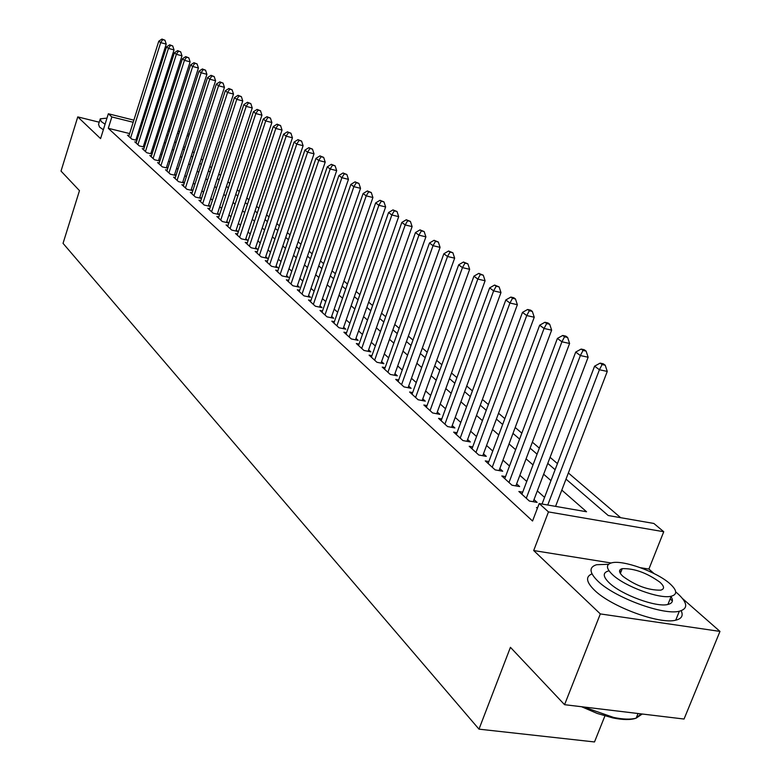 <?xml version="1.0" encoding="UTF-8"?>
<svg xmlns="http://www.w3.org/2000/svg" width="781" height="781" viewBox="0 0 781 781"><rect width="100%" height="100%" fill="white"/><g stroke="black" fill="none" stroke-linecap="round" stroke-linejoin="round"><path stroke-width="1.17" d="M566.01 479.114L608.243 515.528L653.853 523.455L663.743 531.734L548.467 511.916L539.202 503.53L586.551 511.76L561.803 490.097M653.951 573.488L648.894 569.066L663.743 531.734M611.123 562.984L533.696 550.546L600.325 613.915L564.565 704.687L684.049 719.037L719.975 631.409L682.604 598.637M604.904 715.933L594.507 741.95L478.987 729.151L63.046 243.35L79.477 190.642L61.025 171.088L77.758 116.896L100.583 138.608L108.334 113.762L133.863 120.157M187.782 133.639L189.197 134.557M620.661 517.686L568.363 472.964M557.439 463.611L550.078 457.324M539.349 448.148L532.369 442.173M521.835 433.162L515.196 427.49M504.848 418.636L498.551 413.256M488.379 404.548L482.394 399.442M472.398 390.89L466.726 386.029M456.885 377.623L451.496 373.015M441.821 364.737L436.706 360.363M427.187 352.221L422.336 348.072M412.973 340.067L408.365 336.123M399.14 328.235L394.766 324.496M385.697 316.735L381.548 313.191M372.605 305.547L368.671 302.179M359.865 294.652L356.136 291.459M347.467 284.04L343.933 281.023M335.381 273.711L332.032 270.841M323.607 263.636L320.444 260.932M312.136 253.825L309.139 251.257M300.949 244.258L298.108 241.827M290.034 234.925L287.349 232.631M279.383 225.816L276.855 223.649M268.996 216.933L266.604 214.892M258.853 208.254L256.598 206.33M248.944 199.78L246.825 197.974M239.269 191.511L237.278 189.803M229.809 183.418L227.945 181.817M220.574 175.52L218.817 174.017M211.544 167.798L209.894 166.392M202.709 160.242L201.166 158.924M194.069 152.851L192.634 151.621M600.325 613.915L719.975 631.409M99.197 122.207L77.758 116.896M537.611 507.709L536.479 507.513L537.377 508.324M522.704 492.157L518.867 491.483L529.362 501.041L537.113 502.388L534.019 499.586M505.512 476.615L501.812 475.951L511.985 485.216L519.648 486.573L516.651 483.859M488.857 461.551L485.274 460.897L495.134 469.869L502.72 471.246L499.801 468.61M472.69 446.927L469.225 446.283L478.792 455.001L486.299 456.377L483.468 453.82M457.012 432.742L453.654 432.118L462.938 440.572L470.367 441.958L467.624 439.478M441.792 418.977L438.541 418.352L447.552 426.563L454.893 427.949L452.238 425.547M427.012 405.593L423.858 404.988L432.615 412.954L439.879 414.36L437.292 412.017M412.651 392.599L409.586 391.994L418.099 399.745L425.284 401.151L422.775 398.876M398.691 379.966L395.723 379.371L403.992 386.898L411.109 388.313L408.668 386.097M385.111 367.675L382.231 367.09L390.275 374.421L397.314 375.827L394.942 373.679M371.912 355.716L369.11 355.14L376.94 362.277L383.91 363.692L381.597 361.593M359.055 344.079L356.341 343.523L363.956 350.454L370.858 351.87L368.612 349.839M346.549 332.755L343.904 332.198L351.323 338.954L358.157 340.37L355.96 338.388M334.366 321.723L331.798 321.176L339.022 327.756L345.788 329.172L343.65 327.249M322.504 310.975L320.005 310.438L327.044 316.852L333.731 318.267L331.661 316.383M310.936 300.5L308.505 299.972L315.368 306.22L321.997 307.636L319.966 305.81M299.66 290.278L297.297 289.771L303.985 295.862L310.545 297.278L308.573 295.491M288.677 280.32L286.363 279.813L292.895 285.758L299.387 287.174L297.463 285.436M277.948 270.607L275.703 270.109L282.068 275.908L288.501 277.323L286.627 275.625M267.493 261.127L265.296 260.639L271.505 266.292L277.88 267.707L276.054 266.048M257.281 251.872L255.143 251.394L261.205 256.91L267.522 258.326L265.735 256.705M247.304 242.832L245.224 242.364L251.15 247.753L257.398 249.159L255.651 247.587M237.57 234.007L235.54 233.548L241.319 238.81L247.518 240.216L245.81 238.674M228.062 225.387L226.08 224.928L231.732 230.073L237.863 231.479L236.204 229.975M218.768 216.962L216.835 216.513L222.351 221.54L228.433 222.946L226.812 221.472M209.689 208.732L207.795 208.283L213.193 213.203L219.217 214.599L217.626 213.154M200.805 200.678L198.96 200.248L204.231 205.052L210.206 206.438L208.654 205.032M192.116 192.8L190.32 192.38L195.475 197.076L201.4 198.462L199.877 197.085M183.623 185.097L181.866 184.687L186.913 189.275L192.78 190.662L191.296 189.314M175.315 177.56L173.597 177.15L178.537 181.651L184.296 183.018L182.891 181.719M167.183 170.19L165.504 169.789L170.336 174.183L175.969 175.54M159.226 162.975L157.577 162.575L162.311 166.88L167.827 168.208M151.436 155.897L149.825 155.507L154.453 159.734L159.851 161.032M143.802 148.976L142.23 148.595L146.76 152.725L152.041 154.013M136.324 142.201L134.781 141.82L139.233 145.871L144.387 147.131M185.097 147.248L183.515 146.857M129.636 133.571L108.295 128.309L532.544 521.015L539.202 503.53M544.562 497.39L537.318 490.907M526.755 481.457L519.873 475.297M509.495 466.013L502.964 460.165M492.772 451.047L486.573 445.492M476.547 436.52L470.66 431.249M460.8 422.433L455.216 417.435M445.521 408.756L440.211 404.011M430.682 395.479L425.635 390.969M416.263 382.573L411.47 378.287M402.244 370.028L397.705 365.967M388.616 357.835L384.301 353.978M375.358 345.973L371.268 342.312M362.452 334.424L358.577 330.949M349.898 323.188L346.217 319.898M337.665 312.244L334.18 309.12M325.745 301.573L322.446 298.625M314.138 291.186L311.014 288.394M302.823 281.062L299.865 278.407M291.782 271.183L288.99 268.674M281.014 261.547L278.378 259.185M270.509 252.146L268.02 249.91M260.258 242.969L257.906 240.86M250.252 234.017L248.026 232.025M240.48 225.27L238.381 223.395M230.922 216.718L228.96 214.96M221.599 208.371L219.744 206.721M212.481 200.209L210.743 198.657M203.558 192.233L201.937 190.779M194.84 184.433L193.327 183.066M186.317 176.799L184.902 175.53M177.97 169.331L176.652 168.149M169.809 162.028L168.579 160.925M161.813 154.872L160.681 153.857M153.994 147.873L152.939 146.935M146.33 141.019L145.364 140.15M138.383 135.728L137.319 135.464M129.002 135.552L127.498 135.181L131.852 139.155L136.9 140.395M136.978 140.15L136.089 139.34M144.456 146.916L143.489 146.047M152.09 153.828L151.045 152.881M159.89 160.896L158.758 159.861M167.856 168.1L166.636 166.997M175.998 175.471L174.68 174.27M533.696 550.546L548.467 511.916M108.295 128.309L111.849 116.945L108.334 113.762M564.565 704.687L510.432 647.322L478.987 729.151M166.763 134.84L167.915 135.826M174.749 141.722L175.989 142.786M182.91 148.751L184.238 149.903M191.238 155.936L192.673 157.176M199.751 163.288L201.293 164.606M208.459 170.785L210.099 172.201M217.362 178.468L219.11 179.972M226.461 186.317L228.335 187.928M235.774 194.342L237.766 196.06M245.302 202.562L247.411 204.378M255.055 210.968L257.3 212.901M265.032 219.578L267.414 221.628M275.263 228.394L277.782 230.571M285.729 237.424L288.404 239.728M296.468 246.679L299.289 249.119M307.46 256.158L310.457 258.745M318.736 265.891L321.899 268.615M330.304 275.859L333.643 278.739M342.176 286.09L345.7 289.136M354.349 296.595L358.069 299.797M366.855 307.372L370.77 310.76M379.693 318.443L383.822 322.016M392.882 329.816L397.246 333.585M406.432 341.512L411.031 345.475M420.373 353.529L425.215 357.708M434.705 365.889L439.81 370.292M449.456 378.609L454.835 383.246M464.646 391.701L470.308 396.582M480.276 405.183L486.241 410.328M496.384 419.075L502.671 424.493M512.99 433.396L519.599 439.098M530.114 448.157L537.074 454.161M547.774 463.387L555.115 469.713M188.69 136.119L187.108 135.728M178.917 133.688L177.453 133.317M169.37 131.296L168.003 130.964M141.556 122.08L142.62 122.344M150.401 124.286L151.553 124.579M159.441 126.551L160.691 126.864M168.676 128.855L170.033 129.197M178.117 131.218L179.591 131.589M141.947 124.452L140.883 124.189M133.2 122.275L111.849 116.945M550.956 480.618L543.654 474.223M533.013 464.91L526.082 458.847M515.626 449.69L509.046 443.94M498.766 434.949L492.518 429.472M482.424 420.637L476.488 415.453M466.56 406.764L460.927 401.834M451.164 393.292L445.814 388.606M436.218 380.21L431.141 375.759M421.691 367.5L416.869 363.272M407.575 355.14L402.996 351.138M393.849 343.132L389.504 339.325M380.493 331.447L376.374 327.835M367.5 320.073L363.595 316.656M354.847 309.003L351.147 305.761M342.537 298.225L339.022 295.159M330.539 287.73L327.21 284.821M318.843 277.499L315.7 274.746M307.45 267.522L304.473 264.915M296.341 257.798L293.519 255.338M285.495 248.319L282.839 245.986M274.922 239.064L272.413 236.858M264.603 230.034L262.231 227.954M254.528 221.208L252.292 219.256M244.687 212.598L242.579 210.763M235.071 204.192L233.089 202.455M225.68 195.972L223.825 194.342M216.503 187.938L214.755 186.415M207.531 180.089L205.891 178.654M198.755 172.406L197.222 171.068M190.173 164.898L188.748 163.649M181.778 157.547L180.44 156.385M173.558 150.362L172.318 149.278M165.513 143.323L164.371 142.318M157.645 136.431L156.581 135.504M149.932 129.685L148.956 128.836M648.894 569.066L640.537 567.719M135.845 140.131L166.226 44.127L160.691 42.623L130.573 137.993M162.731 39.616L164.947 40.221L161.97 39.05L162.731 39.616L160.691 42.623L158.777 41.198L128.758 136.333M166.226 44.127L164.947 40.221M161.97 39.05L158.777 41.198M106.977 118.136L100.251 118.819L101.227 121.543L105.074 124.228M99.968 119.747L98.552 124.296L99.509 127.049L103.346 129.753M608.555 564.282L596.616 564.722C588.757 567.133 589.216 572.629 597.992 581.22C614.637 597.582 663.333 615.574 679.333 611.23C688.315 608.721 687.758 602.834 677.674 593.58L675.702 591.93M672.402 600.853L670.088 599.027M592.008 573.869C585.36 576.612 586.189 582.05 594.478 590.192C611.045 606.671 659.681 624.663 675.721 620.192C681.657 618.767 683.473 615.613 681.178 610.722M670.83 596.303C673.661 600.569 672.685 603.283 667.901 604.465C656.46 607.647 621.52 594.8 609.365 582.977C602.912 576.739 602.571 572.737 608.34 570.989M619.548 571.028L621.188 571.302M669.981 583.778C656.919 571.848 622.545 559.567 611.533 562.876C605.773 564.585 606.134 568.539 612.607 574.738C624.81 586.482 659.799 599.33 671.211 596.235C677.547 594.487 677.137 590.329 669.981 583.778M622.945 576.368C635.861 585.77 648.435 590.358 660.697 590.153C664.709 589.03 664.446 586.375 659.916 582.196C646.766 572.795 634.201 568.285 622.232 568.656C618.454 569.759 618.698 572.327 622.945 576.368M583.632 706.981L613.622 717.436C623.218 719.408 630.736 719.643 636.164 718.149L642.236 714.019M641.025 713.873L636.183 718.12L638.038 713.512M635.91 718.227C630.618 720.072 622.906 719.965 612.773 717.905L597.24 713.453L581.552 706.727M143.235 146.848L174.026 49.906L168.442 48.402L137.925 144.68M170.502 45.357L172.728 45.962L169.711 44.781L170.502 45.357L168.442 48.402L166.49 46.948L136.079 143.001M174.026 49.906L172.728 45.962M169.711 44.781L166.49 46.948M150.782 153.701L181.983 55.822L176.36 54.299L145.432 151.514M178.429 51.224L180.675 51.829L177.629 50.638L178.429 51.224L176.36 54.299L174.358 52.815L143.548 149.796M181.983 55.822L180.675 51.829M177.629 50.638L174.358 52.815M158.484 160.701L190.115 61.855L184.433 60.332L153.096 158.494M186.522 57.218L188.797 57.823L185.712 56.613L186.522 57.218L184.433 60.332L182.403 58.809L151.172 156.737M190.115 61.855L188.797 57.823M185.712 56.613L182.403 58.809M166.353 167.856L198.423 68.015L192.692 66.483L160.925 165.621M194.791 63.329L197.085 63.944L193.961 62.714L194.791 63.329L192.692 66.483L190.613 64.93L158.953 163.825M198.423 68.015L197.085 63.944M193.961 62.714L190.613 64.93M174.397 175.159L206.906 74.312L201.127 72.77L168.921 172.894M203.245 69.577L205.559 70.202L202.396 68.953L203.245 69.577L201.127 72.77L198.999 71.188L166.909 171.068M206.906 74.312L205.559 70.202M202.396 68.953L198.999 71.188M182.608 182.617L215.576 80.746L209.747 79.203L177.092 180.333M211.885 75.972L214.209 76.587L211.007 75.318L211.885 75.972L209.747 79.203L207.57 77.583L175.032 178.459M215.576 80.746L214.209 76.587M211.007 75.318L207.57 77.583M190.994 190.242L224.44 87.326L218.563 85.773L185.439 187.928M220.711 82.493L223.063 83.118L219.812 81.839L220.711 82.493L218.563 85.773L216.337 84.114L183.33 186.015M224.44 87.326L223.063 83.118M219.812 81.839L216.337 84.114M199.565 198.032L233.499 94.052L227.564 92.49L193.961 195.699M229.731 89.171L232.103 89.795L228.823 88.497L229.731 89.171L227.564 92.49L225.299 90.791L191.814 193.737M233.499 94.052L232.103 89.795M228.823 88.497L225.299 90.791M208.332 206.008L242.764 100.925L236.78 99.353L202.689 203.636M238.966 95.995L241.358 96.619L238.029 95.302L238.966 95.995L236.78 99.353L234.456 97.625L200.492 201.635M242.764 100.925L241.358 96.619M238.029 95.302L234.456 97.625M217.303 214.15L252.243 107.963L246.2 106.382L211.612 211.758M248.407 102.975L250.818 103.609L247.45 102.272L248.407 102.975L246.2 106.382L243.828 104.615L209.357 209.718M252.243 107.963L250.818 103.609M247.45 102.272L243.828 104.615M226.47 222.487L261.947 115.158L255.846 113.577L220.73 220.066M258.062 110.121L260.503 110.756L257.086 109.399L258.062 110.121L255.846 113.577L253.415 111.761L218.436 217.977M261.947 115.158L260.503 110.756M257.086 109.399L253.415 111.761M235.852 231.02L271.876 122.519L265.716 120.938L230.073 228.569M267.951 117.433L270.411 118.068L266.946 116.691L267.951 117.433L265.716 120.938L263.226 119.083L227.72 226.422M271.876 122.519L270.411 118.068M266.946 116.691L263.226 119.083M245.459 239.747L282.029 130.066L275.82 128.465L239.63 237.268M278.075 124.921L280.555 125.556L277.05 124.159L278.075 124.921L275.82 128.465L273.272 126.571L237.219 235.071M282.029 130.066L280.555 125.556M277.05 124.159L273.272 126.571M255.28 248.69L292.436 137.788L286.168 136.187L249.412 246.171M288.433 132.585L290.942 133.229L287.388 131.813L288.433 132.585L286.168 136.187L283.562 134.234L246.942 243.926M292.436 137.788L290.942 133.229M287.388 131.813L283.562 134.234M265.345 257.837L303.096 145.696L296.77 144.085L259.429 255.289M299.055 140.434L301.583 141.078L297.981 139.643L299.055 140.434L296.77 144.085L294.095 142.093L256.9 252.995M303.096 145.696L301.583 141.078M297.981 139.643L294.095 142.093M275.654 267.209L314.021 153.798L307.626 152.188L269.689 264.632M309.93 148.478L312.478 149.132L308.827 147.668L309.93 148.478L307.626 152.188L304.893 150.137L267.102 262.279M314.021 153.798L312.478 149.132M308.827 147.668L304.893 150.137M286.217 276.816L325.208 162.106L318.755 160.486L280.203 274.209M321.079 156.727L323.656 157.381L319.946 155.888L321.079 156.727L318.755 160.486L315.954 158.387L277.548 271.788M325.208 162.106L323.656 157.381M319.946 155.888L315.954 158.387M297.044 286.666L336.689 170.619L330.178 168.999L290.981 284.011M332.511 165.181L335.108 165.836L331.349 164.322L332.511 165.181L330.178 168.999L327.288 166.851L288.257 281.541M336.689 170.619L335.108 165.836M331.349 164.322L327.288 166.851M308.144 296.76L348.453 179.357L341.873 177.726L302.022 294.076M344.236 173.851L346.862 174.505L343.044 172.972L344.236 173.851L341.873 177.726L338.925 175.52L299.24 291.538M348.453 179.357L346.862 174.505M343.044 172.972L338.925 175.52M319.517 307.109L360.529 188.319L353.881 186.679L313.357 304.385M356.253 182.744L358.909 183.398L355.043 181.846L356.253 182.744L353.881 186.679L350.854 184.414L310.496 301.778M360.529 188.319L358.909 183.398M355.043 181.846L350.854 184.414M331.193 317.73L372.918 197.515L366.211 195.865L324.974 314.968M368.603 191.872L371.278 192.536L367.353 190.945L368.603 191.872L366.211 195.865L363.097 193.542L322.045 312.293M372.918 197.515L371.278 192.536M367.353 190.945L363.097 193.542M343.171 328.625L385.629 206.945L378.863 205.296L336.904 325.823M381.265 201.244L383.979 201.908L379.986 200.297L381.265 201.244L378.863 205.296L375.661 202.914L333.897 323.09M385.629 206.945L383.979 201.908M379.986 200.297L375.661 202.914M355.462 339.813L398.691 216.64L391.857 214.99L349.146 336.972M394.278 210.86L397.012 211.534L392.96 209.894L394.278 210.86L391.857 214.99L388.567 212.539L346.061 334.161M398.691 216.64L397.012 211.534M392.96 209.894L388.567 212.539M368.095 351.304L412.114 226.597L405.202 224.938L361.72 348.424M407.643 220.75L410.406 221.413L406.296 219.744L407.643 220.75L405.202 224.938L401.825 222.429L358.547 345.534M412.114 226.597L410.406 221.413M406.296 219.744L401.825 222.429M381.06 363.106L425.899 236.828L418.919 235.169L374.646 360.178M421.379 230.912L424.171 231.576L419.993 229.878L421.379 230.912L418.919 235.169L415.453 232.582L371.375 357.21M425.899 236.828L424.171 231.576M419.993 229.878L415.453 232.582M394.385 375.241L440.074 247.352L433.025 245.683L387.923 372.264M435.505 241.349L438.326 242.022L434.07 240.294L435.505 241.349L433.025 245.683L429.462 243.028L384.564 369.218M440.074 247.352L438.326 242.022M434.07 240.294L429.462 243.028M408.082 387.718L454.649 258.169L447.523 256.5L401.571 384.691M450.032 252.097L452.873 252.771L448.558 251.004L450.032 252.097L447.523 256.5L443.862 253.766L398.115 381.558M454.649 258.169L452.873 252.771M448.558 251.004L443.862 253.766M422.179 400.536L469.654 269.299L462.45 267.629L415.599 397.47M464.968 263.148L467.848 263.822L463.455 262.025L464.968 263.148L462.45 267.629L458.681 264.818L412.056 394.239M469.654 269.299L467.848 263.822M463.455 262.025L458.681 264.818M436.667 413.735L485.089 280.76L477.816 279.081L430.048 410.621M480.354 274.522L483.263 275.195L478.792 273.37L480.354 274.522L477.816 279.081L473.93 276.181L426.397 407.291M485.089 280.76L483.263 275.195M478.792 273.37L473.93 276.181M451.584 427.324L500.982 292.553L493.631 290.874L444.906 424.151M496.189 286.236L499.127 286.91L494.588 285.045L496.189 286.236L493.631 290.874L489.638 287.896L441.148 420.734M500.982 292.553L499.127 286.91M494.588 285.045L489.638 287.896M466.94 441.314L517.364 304.707L509.934 303.028L460.214 438.082M512.512 298.303L515.48 298.977L513.82 297.756L510.852 297.083L512.512 298.303L509.934 303.028L505.815 299.953L456.348 434.568M517.364 304.707L515.48 298.977M510.852 297.083L505.815 299.953M482.765 455.723L534.243 317.232L526.736 315.553L475.99 452.443M529.323 310.74L532.33 311.414L530.621 310.155L527.624 309.481L529.323 310.74L526.736 315.553L522.479 312.39L471.997 448.811M534.243 317.232L532.33 311.414M527.624 309.481L522.479 312.39M499.069 470.582L551.64 330.148L544.054 328.469L492.235 467.233M546.671 323.568L549.697 324.242L547.94 322.943L544.913 322.27L546.671 323.568L544.054 328.469L539.671 325.208L488.125 463.494M551.64 330.148L549.697 324.242M544.913 322.27L539.671 325.208M515.87 485.899L569.593 343.474L561.92 341.795L508.997 482.492M564.556 336.796L567.621 337.47L565.805 336.133L562.74 335.459L564.556 336.796L561.92 341.795L557.4 338.427L504.76 478.636M569.593 343.474L567.621 337.47M562.74 335.459L557.4 338.427M533.208 501.705L588.132 357.229L580.371 355.55L526.287 498.229M583.026 350.454L586.121 351.128L584.247 349.742L581.152 349.068L583.026 350.454L580.371 355.55L575.704 352.075L521.913 494.246M588.132 357.229L586.121 351.128M581.152 349.068L575.704 352.075M555.564 506.381L607.267 371.424L599.418 369.755L547.745 505.014M602.092 364.551L605.226 365.225L603.283 363.8L600.15 363.126L602.092 364.551L599.418 369.755L594.595 366.162L542.034 504.028M607.267 371.424L605.226 365.225M600.15 363.126L594.595 366.162M620.348 573.439L622.232 568.656M667.901 604.465L671.211 596.235M679.333 611.23L675.721 620.192M612.773 717.905L613.622 717.436"/></g></svg>
